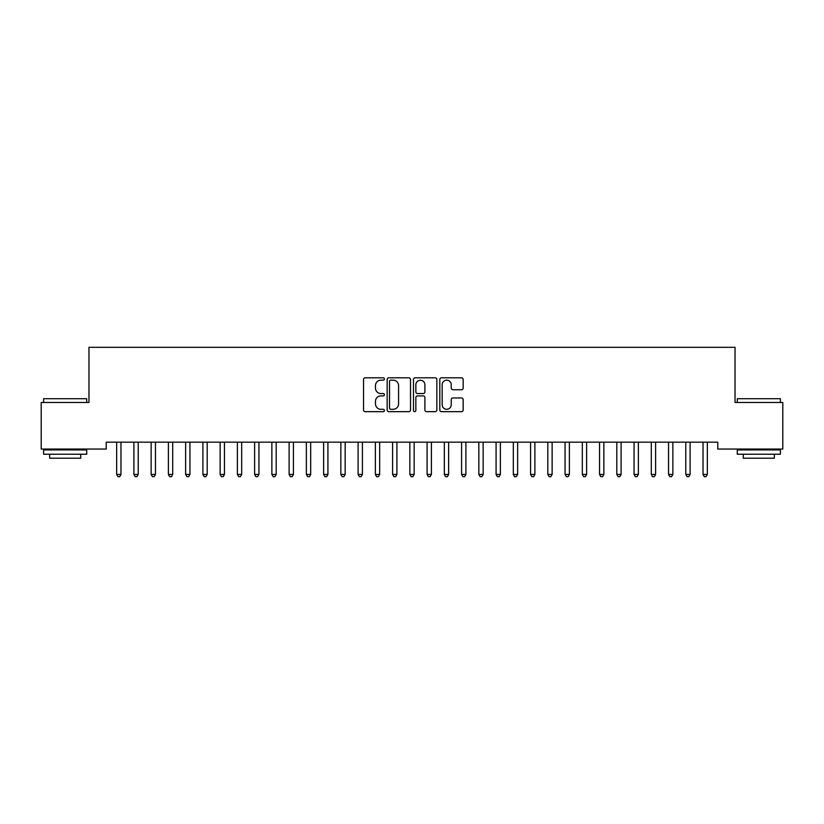 <?xml version="1.0" encoding="UTF-8"?>
<svg xmlns="http://www.w3.org/2000/svg" width="824" height="824" viewBox="0 0 824 824"><rect width="100%" height="100%" fill="white"/><g stroke="black" fill="none" stroke-linecap="round" stroke-linejoin="round"><path stroke-width="1.24" d="M384.406 378.988A1.184 1.184 0 0 0 383.222 377.804L365.238 377.804A1.689 1.689 0 0 0 363.538 379.503L363.538 409.971A1.689 1.689 0 0 0 365.238 411.66L383.222 411.66A1.184 1.184 0 0 0 384.406 410.476A1.184 1.184 0 0 0 383.222 409.291L380.894 409.291A5.418 5.418 0 0 1 375.476 403.873L375.476 401.339A5.418 5.418 0 0 1 380.894 395.922L383.222 395.922A1.184 1.184 0 0 0 384.406 394.737A1.184 1.184 0 0 0 383.222 393.553L380.894 393.553A5.418 5.418 0 0 1 375.476 388.135L375.476 385.591A5.418 5.418 0 0 1 380.894 380.173L383.222 380.173A1.184 1.184 0 0 0 384.406 378.988M461.471 389.742A1.689 1.689 0 0 0 463.17 388.053L463.17 379.503A1.689 1.689 0 0 0 461.471 377.804L441.499 377.804A1.689 1.689 0 0 0 439.81 379.503L439.81 409.971A1.689 1.689 0 0 0 441.499 411.66L461.471 411.66A1.689 1.689 0 0 0 463.17 409.971L463.17 399.65A1.689 1.689 0 0 0 461.471 397.951L452.922 397.951A1.689 1.689 0 0 0 451.233 399.65L451.233 404.769A4.532 4.532 0 0 1 446.701 409.291A4.532 4.532 0 0 1 442.179 404.769L442.179 384.705A4.532 4.532 0 0 1 446.701 380.173A4.532 4.532 0 0 1 451.233 384.705L451.233 388.053A1.689 1.689 0 0 0 452.922 389.742L461.471 389.742M717.776 442.169L106.224 442.169L106.224 449.059L41.2 449.059L41.2 402.493L88.971 402.493L88.971 347.306L735.029 347.306L735.029 402.493L782.8 402.493L782.8 449.059L717.776 449.059L717.776 442.169M410.517 379.503A1.689 1.689 0 0 0 408.828 377.804L388.846 377.804A1.689 1.689 0 0 0 387.156 379.503L387.156 409.971A1.689 1.689 0 0 0 388.846 411.66L408.828 411.66A1.689 1.689 0 0 0 410.517 409.971L410.517 379.503M415.172 377.804L435.154 377.804A1.689 1.689 0 0 1 436.844 379.503L436.844 409.971A1.689 1.689 0 0 1 435.154 411.66L426.605 411.66A1.689 1.689 0 0 1 424.906 409.971L424.906 397.611A1.689 1.689 0 0 0 423.217 395.922L417.541 395.922A1.689 1.689 0 0 0 415.852 397.611L415.852 410.476A1.184 1.184 0 0 1 414.668 411.66A1.184 1.184 0 0 1 413.483 410.476L413.483 379.503A1.689 1.689 0 0 1 415.172 377.804M390.71 380.173A1.184 1.184 0 0 0 389.525 381.358L389.525 408.107A1.184 1.184 0 0 0 390.71 409.291L393.172 409.291A5.418 5.418 0 0 0 398.579 403.873L398.579 385.591A5.418 5.418 0 0 0 393.172 380.173L390.71 380.173M424.906 384.787A4.532 4.532 0 0 0 420.384 380.266A4.532 4.532 0 0 0 415.852 384.787L415.852 391.863A1.689 1.689 0 0 0 417.541 393.553L423.217 393.553A1.689 1.689 0 0 0 424.906 391.863L424.906 384.787M116.431 442.169L116.524 442.416A1.72 1.72 0 0 1 116.658 443.065L116.658 474.449L120.963 474.449L120.963 443.065A1.72 1.72 0 0 1 121.087 442.416L121.19 442.169M120.963 474.449L119.676 476.694L117.945 476.694L116.658 474.449M133.673 442.169L133.776 442.416A1.72 1.72 0 0 1 133.9 443.065L133.9 474.449L138.216 474.449L138.216 443.065A1.72 1.72 0 0 1 138.339 442.416L138.442 442.169M138.216 474.449L136.918 476.694L135.198 476.694L133.9 474.449M150.916 442.169L151.019 442.416A1.72 1.72 0 0 1 151.142 443.065L151.142 474.449L155.458 474.449L155.458 443.065A1.72 1.72 0 0 1 155.582 442.416L155.685 442.169M155.458 474.449L154.16 476.694L152.44 476.694L151.142 474.449M43.61 398.703L86.726 398.703L43.61 398.703L43.61 402.493M86.726 454.24L43.61 454.24L43.61 449.925L86.726 449.925L86.726 454.24M80.69 454.24L80.69 458.206L49.646 458.206L49.646 454.24M737.274 398.703L780.39 398.703L737.274 398.703L737.274 402.493M780.39 454.24L737.274 454.24L737.274 449.925L780.39 449.925L780.39 454.24M774.354 454.24L774.354 458.206L743.31 458.206L743.31 454.24M168.168 442.169L168.271 442.416A1.72 1.72 0 0 1 168.395 443.065L168.395 474.449L172.7 474.449L172.7 443.065A1.72 1.72 0 0 1 172.834 442.416L172.927 442.169M172.7 474.449L171.413 476.694L169.682 476.694L168.395 474.449M185.41 442.169L185.513 442.416A1.72 1.72 0 0 1 185.637 443.065L185.637 474.449L189.953 474.449L189.953 443.065A1.72 1.72 0 0 1 190.076 442.416L190.179 442.169M189.953 474.449L188.655 476.694L186.935 476.694L185.637 474.449M202.663 442.169L202.766 442.416A1.72 1.72 0 0 1 202.889 443.065L202.889 474.449L207.195 474.449L207.195 443.065A1.72 1.72 0 0 1 207.318 442.416L207.421 442.169M207.195 474.449L205.907 476.694L204.177 476.694L202.889 474.449M219.905 442.169L220.008 442.416A1.72 1.72 0 0 1 220.132 443.065L220.132 474.449L224.447 474.449L224.447 443.065A1.72 1.72 0 0 1 224.571 442.416L224.674 442.169M224.447 474.449L223.15 476.694L221.429 476.694L220.132 474.449M237.157 442.169L237.25 442.416A1.72 1.72 0 0 1 237.384 443.065L237.384 474.449L241.69 474.449L241.69 443.065A1.72 1.72 0 0 1 241.813 442.416L241.916 442.169M241.69 474.449L240.402 476.694L238.672 476.694L237.384 474.449M254.4 442.169L254.503 442.416A1.72 1.72 0 0 1 254.626 443.065L254.626 474.449L258.942 474.449L258.942 443.065A1.72 1.72 0 0 1 259.066 442.416L259.169 442.169M258.942 474.449L257.644 476.694L255.924 476.694L254.626 474.449M271.642 442.169L271.745 442.416A1.72 1.72 0 0 1 271.868 443.065L271.868 474.449L276.184 474.449L276.184 443.065A1.72 1.72 0 0 1 276.308 442.416L276.411 442.169M276.184 474.449L274.886 476.694L273.166 476.694L271.868 474.449M288.894 442.169L288.997 442.416A1.72 1.72 0 0 1 289.121 443.065L289.121 474.449L293.426 474.449L293.426 443.065A1.72 1.72 0 0 1 293.55 442.416L293.653 442.169M293.426 474.449L292.139 476.694L290.409 476.694L289.121 474.449M306.137 442.169L306.24 442.416A1.72 1.72 0 0 1 306.363 443.065L306.363 474.449L310.679 474.449L310.679 443.065A1.72 1.72 0 0 1 310.803 442.416L310.906 442.169M310.679 474.449L309.381 476.694L307.661 476.694L306.363 474.449M323.389 442.169L323.482 442.416A1.72 1.72 0 0 1 323.616 443.065L323.616 474.449L327.921 474.449L327.921 443.065A1.72 1.72 0 0 1 328.045 442.416L328.148 442.169M327.921 474.449L326.634 476.694L324.903 476.694L323.616 474.449M340.631 442.169L340.734 442.416A1.72 1.72 0 0 1 340.858 443.065L340.858 474.449L345.174 474.449L345.174 443.065A1.72 1.72 0 0 1 345.297 442.416L345.4 442.169M345.174 474.449L343.876 476.694L342.156 476.694L340.858 474.449M357.873 442.169L357.977 442.416A1.72 1.72 0 0 1 358.1 443.065L358.1 474.449L362.416 474.449L362.416 443.065A1.72 1.72 0 0 1 362.539 442.416L362.642 442.169M362.416 474.449L361.118 476.694L359.398 476.694L358.1 474.449M375.126 442.169L375.229 442.416A1.72 1.72 0 0 1 375.353 443.065L375.353 474.449L379.658 474.449L379.658 443.065A1.72 1.72 0 0 1 379.792 442.416L379.885 442.169M379.658 474.449L378.371 476.694L376.64 476.694L375.353 474.449M392.368 442.169L392.471 442.416A1.72 1.72 0 0 1 392.595 443.065L392.595 474.449L396.911 474.449L396.911 443.065A1.72 1.72 0 0 1 397.034 442.416L397.137 442.169M396.911 474.449L395.613 476.694L393.893 476.694L392.595 474.449M409.621 442.169L409.724 442.416A1.72 1.72 0 0 1 409.847 443.065L409.847 474.449L414.153 474.449L414.153 443.065A1.72 1.72 0 0 1 414.276 442.416L414.379 442.169M414.153 474.449L412.865 476.694L411.135 476.694L409.847 474.449M426.863 442.169L426.966 442.416A1.72 1.72 0 0 1 427.089 443.065L427.089 474.449L431.405 474.449L431.405 443.065A1.72 1.72 0 0 1 431.529 442.416L431.632 442.169M431.405 474.449L430.107 476.694L428.387 476.694L427.089 474.449M444.115 442.169L444.208 442.416A1.72 1.72 0 0 1 444.342 443.065L444.342 474.449L448.647 474.449L448.647 443.065A1.72 1.72 0 0 1 448.771 442.416L448.874 442.169M448.647 474.449L447.36 476.694L445.63 476.694L444.342 474.449M461.358 442.169L461.461 442.416A1.72 1.72 0 0 1 461.584 443.065L461.584 474.449L465.9 474.449L465.9 443.065A1.72 1.72 0 0 1 466.024 442.416L466.127 442.169M465.9 474.449L464.602 476.694L462.882 476.694L461.584 474.449M478.6 442.169L478.703 442.416A1.72 1.72 0 0 1 478.826 443.065L478.826 474.449L483.142 474.449L483.142 443.065A1.72 1.72 0 0 1 483.266 442.416L483.369 442.169M483.142 474.449L481.844 476.694L480.124 476.694L478.826 474.449M495.852 442.169L495.955 442.416A1.72 1.72 0 0 1 496.079 443.065L496.079 474.449L500.384 474.449L500.384 443.065A1.72 1.72 0 0 1 500.518 442.416L500.611 442.169M500.384 474.449L499.097 476.694L497.366 476.694L496.079 474.449M513.095 442.169L513.197 442.416A1.72 1.72 0 0 1 513.321 443.065L513.321 474.449L517.637 474.449L517.637 443.065A1.72 1.72 0 0 1 517.76 442.416L517.863 442.169M517.637 474.449L516.339 476.694L514.619 476.694L513.321 474.449M530.347 442.169L530.45 442.416A1.72 1.72 0 0 1 530.574 443.065L530.574 474.449L534.879 474.449L534.879 443.065A1.72 1.72 0 0 1 535.003 442.416L535.106 442.169M534.879 474.449L533.591 476.694L531.861 476.694L530.574 474.449M547.589 442.169L547.692 442.416A1.72 1.72 0 0 1 547.816 443.065L547.816 474.449L552.131 474.449L552.131 443.065A1.72 1.72 0 0 1 552.255 442.416L552.358 442.169M552.131 474.449L550.834 476.694L549.114 476.694L547.816 474.449M564.831 442.169L564.934 442.416A1.72 1.72 0 0 1 565.058 443.065L565.058 474.449L569.374 474.449L569.374 443.065A1.72 1.72 0 0 1 569.497 442.416L569.6 442.169M569.374 474.449L568.076 476.694L566.356 476.694L565.058 474.449M582.084 442.169L582.187 442.416A1.72 1.72 0 0 1 582.311 443.065L582.311 474.449L586.616 474.449L586.616 443.065A1.72 1.72 0 0 1 586.75 442.416L586.842 442.169M586.616 474.449L585.328 476.694L583.598 476.694L582.311 474.449M599.326 442.169L599.429 442.416A1.72 1.72 0 0 1 599.553 443.065L599.553 474.449L603.868 474.449L603.868 443.065A1.72 1.72 0 0 1 603.992 442.416L604.095 442.169M603.868 474.449L602.571 476.694L600.851 476.694L599.553 474.449M616.579 442.169L616.682 442.416A1.72 1.72 0 0 1 616.805 443.065L616.805 474.449L621.111 474.449L621.111 443.065A1.72 1.72 0 0 1 621.234 442.416L621.337 442.169M621.111 474.449L619.823 476.694L618.093 476.694L616.805 474.449M633.821 442.169L633.924 442.416A1.72 1.72 0 0 1 634.047 443.065L634.047 474.449L638.363 474.449L638.363 443.065A1.72 1.72 0 0 1 638.487 442.416L638.59 442.169M638.363 474.449L637.065 476.694L635.345 476.694L634.047 474.449M651.073 442.169L651.166 442.416A1.72 1.72 0 0 1 651.3 443.065L651.3 474.449L655.605 474.449L655.605 443.065A1.72 1.72 0 0 1 655.729 442.416L655.832 442.169M655.605 474.449L654.318 476.694L652.587 476.694L651.3 474.449M668.316 442.169L668.419 442.416A1.72 1.72 0 0 1 668.542 443.065L668.542 474.449L672.858 474.449L672.858 443.065A1.72 1.72 0 0 1 672.981 442.416L673.084 442.169M672.858 474.449L671.56 476.694L669.84 476.694L668.542 474.449M685.558 442.169L685.661 442.416A1.72 1.72 0 0 1 685.784 443.065L685.784 474.449L690.1 474.449L690.1 443.065A1.72 1.72 0 0 1 690.224 442.416L690.327 442.169M690.1 474.449L688.802 476.694L687.082 476.694L685.784 474.449M702.81 442.169L702.913 442.416A1.72 1.72 0 0 1 703.037 443.065L703.037 474.449L707.342 474.449L707.342 443.065A1.72 1.72 0 0 1 707.476 442.416L707.569 442.169M707.342 474.449L706.055 476.694L704.324 476.694L703.037 474.449M86.726 402.493L86.726 398.703M76.9 449.925L76.9 449.059M53.447 449.925L53.447 449.059M780.39 402.493L780.39 398.703M770.553 449.925L770.553 449.059M747.1 449.925L747.1 449.059"/></g></svg>
